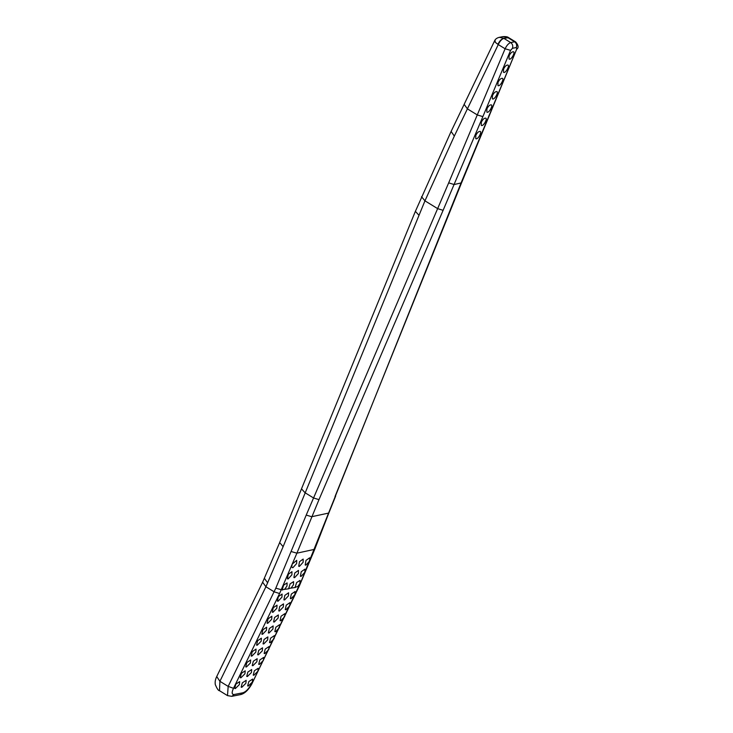 <?xml version="1.0" encoding="UTF-8"?>
<svg xmlns="http://www.w3.org/2000/svg" width="733" height="733" viewBox="0 0 733 733"><rect width="100%" height="100%" fill="white"/><g stroke="black" fill="none" stroke-linecap="round" stroke-linejoin="round"><path stroke-width="1.1" d="M495.352 41.066C493.685 40.773 494.546 41.863 497.927 44.337C499.558 40.956 501.509 38.95 503.773 38.308L499.31 37.337L502.801 36.65L508.784 37.722M497.927 44.337L498.266 44.566C499.879 41.176 501.739 39.106 503.864 38.363L508.684 37.667M494.491 41.057L494.473 41.085C495.178 39.206 496.791 37.96 499.301 37.337M421.502 196.71L424.957 200.833L454.323 136.1L498.266 44.566L505.11 48.772L448.678 182.865L306.22 515.088L275.8 588.187L228.174 686.39L227.496 695.608L231.784 696.332M262.634 582.231L265.914 586.748L283.121 546.681L424.957 200.833L437.665 208.648L443.108 210.325L482.882 116.602L477.403 114.999L467.434 108.878L464.145 104.352L494.473 41.085M262.551 582.387L216.73 676.532L219.9 681.305L265.914 586.748L274.16 591.815L279.585 593.528L296.902 553.177L291.422 551.61M216.748 676.532C215.383 679.189 214.888 681.855 215.282 684.54C217.05 688.754 218.452 690.807 219.506 690.697L219.9 681.305L228.174 686.39L233.497 688.305L279.585 593.528M482.882 116.602L510.58 50.366L512.449 48.305L516.371 47.526L516.692 49.166L460.965 183.186L299.284 586.079L314.704 549.384L328.824 513.036L311.681 516.719L306.22 515.088M297.671 586.666L295.17 587.151L296.627 582.561L300.081 580.371L299.944 583.495L297.671 586.666L298.661 586.464L297.021 590.102L297.671 589.625M297.021 590.102L251.556 684.494L299.311 585.997M250.933 684.869C248.45 689.203 245.766 691.842 242.889 692.795L240.552 694.609C244.51 693.638 248.175 690.266 251.547 684.494M242.889 692.795L234.166 694.508C231.747 694.6 231.527 692.529 233.497 688.305M314.741 549.301L296.902 553.177L318.983 499.64L313.55 497.964L305.056 492.741L301.483 488.847L415.373 211.351L418.946 215.245M498 82.362C499.42 79.521 500.886 78.174 502.407 78.321C504.423 79.008 499.732 87.19 497.954 85.55L498 82.362M481.343 122.182C482.763 119.342 484.229 117.995 485.75 118.141C487.766 118.819 483.074 127.011 481.297 125.37L481.343 122.182M503.553 69.085C504.973 66.245 506.439 64.898 507.96 65.045C509.976 65.732 505.284 73.923 503.507 72.274L503.553 69.085M486.895 108.905C488.315 106.065 489.781 104.718 491.302 104.865C493.318 105.552 488.627 113.734 486.849 112.094L486.895 108.905M475.79 135.458C477.21 132.618 478.676 131.262 480.197 131.409C482.213 132.096 477.522 140.287 475.754 138.638L475.79 135.458M509.105 55.818C510.525 52.978 511.991 51.631 513.512 51.777C515.528 52.455 510.837 60.647 509.059 59.007L509.105 55.818M492.448 95.638C493.868 92.798 495.334 91.451 496.855 91.588C498.871 92.276 494.179 100.467 492.402 98.818L492.448 95.638M292.549 563.805L296.7 560.342L296.645 563.53L292.925 567.672L292.22 567.562M292.925 567.672C291.807 567.754 291.532 566.829 292.091 564.896M295.426 587.472L288.683 588.434L290.14 583.835L293.594 581.645L293.457 584.769L291.193 587.939M288.949 588.746L282.196 589.708L283.653 585.108L287.107 582.918L286.969 586.043L284.706 589.213M282.462 590.019L275.8 588.187M253.893 675.24L253.215 675.148L254.351 670.787L258.181 668.258L257.879 671.272L253.893 675.24M251.859 656.127L251.172 656.035L252.253 651.637L256.064 649.099L255.808 652.141L251.859 656.127M284.578 599.951L283.891 599.851L284.835 595.37L288.591 592.786L288.426 595.892L284.578 599.951M285.943 609.746L285.256 609.645L286.227 605.174L289.993 602.608L289.81 605.696L285.943 609.746M258.346 654.853L257.659 654.761L258.74 650.363L262.551 647.816L262.286 650.858L258.346 654.853M235.366 688.553L234.679 688.461L235.843 684.127L239.691 681.608L239.37 684.604L235.366 688.553M274.27 622.042L273.583 621.941L274.582 617.498L278.366 614.932L278.155 618.011L274.27 622.042M269.029 633.019L268.342 632.927L269.368 628.493L273.162 625.936L272.933 629.006L269.029 633.019M280.757 620.769L280.07 620.668L281.069 616.215L284.853 613.649L284.642 616.737L280.757 620.769M272.969 612.293L272.282 612.192L273.253 607.73L277.028 605.156L276.836 608.243L272.969 612.293M278.091 601.225L277.404 601.124L278.348 596.644L282.104 594.06L281.939 597.166L278.091 601.225M246.425 666.984L245.738 666.883L246.847 662.513L250.677 659.975L250.393 663.008L246.425 666.984M241.844 687.279L241.166 687.188L242.33 682.844L246.178 680.325L245.857 683.33L241.844 687.279M248.331 686.006L247.653 685.914L248.817 681.571L252.665 679.051L252.344 682.057L248.331 686.006M259.39 664.428L258.712 664.336L259.821 659.957L263.642 657.428L263.358 660.451L259.39 664.428M240.928 677.787L240.241 677.695L241.377 673.334L245.216 670.814L244.914 673.829L240.928 677.787M252.912 665.701L252.225 665.61L253.334 661.23L257.155 658.701L256.871 661.725L252.912 665.701M257.228 645.232L256.55 645.141L257.604 640.724L261.406 638.177L261.159 641.228L257.228 645.232M263.715 643.959L263.028 643.858L264.082 639.451L267.884 636.904L267.646 639.955L263.715 643.959M264.833 653.579L264.146 653.479L265.227 649.09L269.038 646.543L268.773 649.585L264.833 653.579M275.516 631.745L274.829 631.644L275.855 627.219L279.639 624.663L279.42 627.723L275.516 631.745M267.792 623.316L267.096 623.215L268.104 618.771L271.879 616.206L271.668 619.284L267.792 623.316M262.542 634.292L261.855 634.201L262.881 629.766L266.675 627.21L266.446 630.279L262.542 634.292M270.202 642.685L269.515 642.584L270.569 638.177L274.371 635.621L274.124 638.681L270.202 642.685M291.065 598.678L290.369 598.577L291.322 594.096L295.078 591.513L294.904 594.619L291.065 598.678M279.456 611.02L278.769 610.919L279.74 606.457L283.506 603.882L283.323 606.97L279.456 611.02M247.406 676.513L246.728 676.422L247.864 672.06L251.703 669.531L251.401 672.555L247.406 676.513M303.132 562.257L299.412 566.398L298.707 566.288L299.495 561.698L303.178 559.068L303.132 562.257M309.537 561.166L305.89 565.125L305.194 565.015L305.982 560.424L309.665 557.795L309.711 560.736M304.855 572.29L301.08 576.395L300.383 576.294L301.236 571.74L304.946 569.129L304.855 572.29M298.368 573.563L294.593 577.668L293.896 577.567L294.748 573.014L298.459 570.402L298.368 573.563M291.881 574.837L288.115 578.942L287.418 578.841L288.271 574.296L291.972 571.685L291.881 574.837M451.107 131.454L454.323 136.1M283.121 546.681L279.649 542.594M264.393 578.355L267.682 582.854M507.786 37.594L514.63 41.799L510.699 42.569L503.864 38.363M502.792 36.65C505.66 36.439 507.593 36.76 508.583 37.612L515.638 41.937L514.63 41.799C516.518 43.256 517.095 45.171 516.371 47.526M512.449 48.305C513.173 45.941 512.596 44.026 510.699 42.569C508.583 43.311 506.723 45.382 505.11 48.772L510.58 50.366M448.678 182.865L454.13 184.533L461.561 182.838L516.692 49.166M488.984 115.402L489.598 115.008M450.603 208.859L451.262 208.337M335.036 496.488L461.588 182.755M234.166 694.508L231.83 696.323M318.983 499.64L443.108 210.325M464.154 104.352L451.033 131.61L415.382 211.361M301.501 488.856L279.594 542.741L262.561 582.396M515.638 41.937C518.185 44.878 518.744 47.159 517.306 48.781M328.815 513.054L335.668 496.049M231.848 696.323L240.561 694.6M219.506 690.697L227.496 695.617"/></g></svg>
